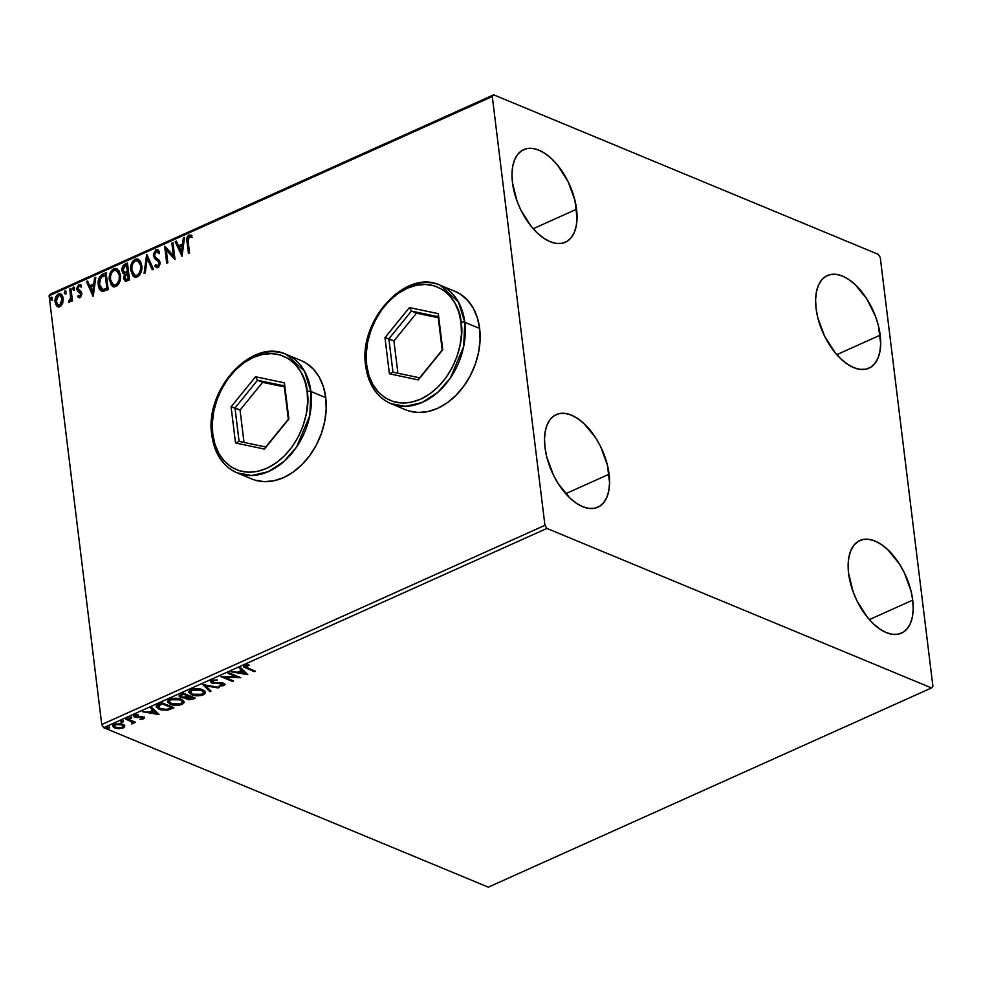 <?xml version="1.0" encoding="UTF-8"?>
<svg xmlns="http://www.w3.org/2000/svg" width="982" height="982" viewBox="0 0 982 982"><rect width="100%" height="100%" fill="white"/><g stroke="black" fill="none" stroke-linecap="round" stroke-linejoin="round"><path stroke-width="1.47" d="M408.929 410.967L418.099 412.477L427.747 411.618L437.481 408.402L446.957 402.976L455.795 395.537L463.651 386.368L470.231 375.824L475.276 364.31L478.602 352.268L480.075 340.165L479.633 328.454A64.137 46.829 112.5 0 1 458.422 392.775A64.137 46.829 112.5 0 1 405.812 409.838L390.971 403.688A64.137 46.829 112.5 0 1 366.298 366.581A2.676 1.117 -7 0 1 365.697 365.967A2.676 1.117 -7 0 1 366.667 364.948C362.775 349.604 372.215 304.788 407.051 288.34C442.072 273.389 460.951 305.463 461.049 322.526A2.676 1.117 -7 0 1 464.793 322.305L458.434 302.051L440.12 285.185A64.137 46.829 112.5 0 1 464.793 322.305L479.633 328.454L477.301 317.603L473.164 308.017L467.395 300.075L460.19 294.06L454.776 291.273M255.05 480.137L264.219 481.659L273.855 480.787L283.602 477.583L293.066 472.158L301.904 464.707L309.76 455.538L316.339 444.993L321.384 433.479L324.711 421.438L326.184 409.334L325.742 397.636A64.137 46.829 112.5 0 1 304.543 461.945A64.137 46.829 112.5 0 1 251.932 479.02L237.079 472.858A64.137 46.829 112.5 0 1 212.419 435.75A2.676 1.117 -7 0 1 211.817 435.149A2.676 1.117 -7 0 1 212.775 434.13C208.896 418.774 218.335 373.97 253.172 357.509C288.192 342.571 307.071 374.645 307.157 391.695A2.676 1.117 -7 0 1 310.901 391.474L304.543 371.233L286.228 354.367A64.137 46.829 112.5 0 1 310.901 391.474L325.742 397.636L323.409 386.785L319.285 377.198L313.504 369.244L306.298 363.242L300.885 360.443M912.72 600.125A50.782 27.41 -114.2 0 1 901.488 633.144A50.782 27.41 -114.2 0 1 848.62 573.537L848.141 564.871L848.914 557.039L850.903 550.35L854.033 545.071L858.194 541.401L863.215 539.462L868.91 539.351L875.06 541.07L881.419 544.544L887.753 549.638L899.365 563.877L904.201 572.457L911.014 590.943L912.72 600.125L913.199 608.803L912.438 616.635L910.449 623.312L907.307 628.59L903.158 632.273L898.125 634.2L892.442 634.311L886.292 632.604L879.933 629.131L873.599 624.036L867.536 617.506L857.151 601.205L853.211 592.072L848.62 573.537A50.782 27.41 -114.2 0 1 859.851 540.517A50.782 27.41 -114.2 0 1 912.72 600.125L869.34 619.63L912.72 600.125M609.098 474.196A50.782 27.41 -114.2 0 1 597.878 507.228A50.782 27.41 -114.2 0 1 545.01 447.62L544.519 438.942L545.292 431.11L547.281 424.433L550.423 419.142L554.572 415.472L559.593 413.532L565.288 413.422L571.438 415.14L577.797 418.614L584.13 423.708L595.743 437.947L600.579 446.54L607.392 465.014L609.589 482.874L608.815 490.705L606.827 497.383L603.685 502.674L599.536 506.344L594.515 508.283L588.819 508.394L582.67 506.675L576.311 503.201L569.977 498.107L558.365 483.868L553.529 475.288L546.716 456.802L545.01 447.62A50.782 27.41 -114.2 0 1 556.229 414.6A50.782 27.41 -114.2 0 1 609.098 474.196L565.718 493.7L609.098 474.196M576.569 209.227A50.782 27.41 -114.2 0 1 565.337 242.247A50.782 27.41 -114.2 0 1 512.469 182.64L511.99 173.974L512.764 166.142L514.752 159.452L517.882 154.174L522.043 150.492L527.064 148.564L532.76 148.454L538.897 150.172L545.255 153.646L551.589 158.74L557.653 165.271L568.05 181.56L574.851 200.046L577.048 217.906L576.274 225.737L574.286 232.415L571.156 237.693L566.995 241.376L561.974 243.303L556.278 243.413L550.141 241.707L543.783 238.233L537.449 233.139L531.385 226.609L520.988 210.308L517.06 201.175L512.469 182.64A50.782 27.41 -114.2 0 1 523.701 149.62A50.782 27.41 -114.2 0 1 576.569 209.227L533.189 228.732L576.569 209.227M880.191 335.157A50.782 27.41 -114.2 0 1 868.96 368.176A50.782 27.41 -114.2 0 1 816.091 308.569L815.612 299.891L816.386 292.071L818.374 285.381L821.504 280.103L825.666 276.421L830.686 274.494L836.382 274.383L842.519 276.089L848.878 279.563L855.212 284.67L866.824 298.896L875.6 316.634L878.473 325.975L880.67 343.823L879.897 351.654L877.908 358.344L874.778 363.622L870.617 367.305L865.596 369.232L859.901 369.342L853.763 367.624L847.405 364.162L841.071 359.056L835.007 352.538L824.61 336.237L817.797 317.751L816.091 308.569A50.782 27.41 -114.2 0 1 827.323 275.549A50.782 27.41 -114.2 0 1 880.191 335.157L836.811 354.649L880.191 335.157M931.513 687.94L488.312 887.163L103.724 727.662L546.925 528.426L931.513 687.94L932.9 686.222L880.253 257.456L878.276 254.338L493.688 94.837L50.487 294.06L49.1 295.778L492.289 96.543L544.936 525.321L101.747 724.544L49.1 295.778L101.747 724.544L103.724 727.662L488.312 887.163L931.513 687.94L932.9 686.222L880.253 257.456L878.276 254.338L493.688 94.837L492.289 96.543L544.936 525.321L546.925 528.426L931.513 687.94M124.763 726.017L121.019 723.734L114.28 724.237L112.918 725.207L113.384 727.159L119.387 728.693L124.542 727.011L124.763 726.017L122.775 724.262L114.28 724.237L112.684 726.029L114.673 727.908L118.822 728.693L123.216 727.944L124.788 726.152M126.96 718.677L125.856 719.168L131.956 722.003L131.576 723.93L133.233 723.329L133.208 722.224L135.59 722.249L126.96 718.677L125.856 719.168L131.539 721.672L131.576 723.93L132.717 723.673L133.208 722.224L135.59 722.249L126.96 718.677M136.4 716.59L134.706 716.197L134.829 717.155L136.523 717.547L136.437 716.799L136.523 717.547L139.137 717.425L139.039 716.713L139.137 717.425L141.126 717.302L141.04 716.578L142.169 717.498L142.071 716.664L142.267 718.468L140.033 719.327L144.121 718.37L142.476 716.737L135.663 716.529L135.577 715.608L138.266 715.154L138.106 714.54L134.411 715.203L134.092 716.737L142.169 717.498L142.476 718.345L140.033 719.327L143.397 718.873L142.66 718.124M158.789 704.364L156.69 705.628L156.273 707.028L160.839 709.826L167.284 710.207L173.937 707.764L162.128 702.867L156.212 706.745L159.047 709.225L167.922 710.096L173.937 707.764L162.128 702.867L158.789 704.364M187.746 698.656L186.911 698.386L187.034 699.344L193.27 699.074L193.147 698.104L194.117 697.674L193.27 699.074L195.295 698.153L183.487 693.255L179.215 695.637L180.578 697.466L185.868 697.699L186.396 699.012L189.133 699.835L195.295 698.153L183.487 693.255L179.129 696.115L180.578 697.466L185.758 698.202M202.82 684.564L209.841 691.623L211.044 691.082L205.582 685.792L218.029 687.94L219.232 687.4L202.82 684.564L209.841 691.623L211.044 691.082L205.582 685.792L218.029 687.94L219.232 687.4L202.82 684.564M227.873 673.308L236.65 676.954L220.692 676.537L232.489 681.434L233.593 680.943L224.792 677.285L240.774 677.715L228.978 672.817L227.873 673.308L236.65 676.954L220.692 676.537L232.489 681.434L233.593 680.943L224.792 677.285L240.774 677.715L228.978 672.817L227.873 673.308M247.476 667.92L245.402 666.557L249.158 665.44L248.814 664.814L244.739 665.465L243.917 667.146L254.228 671.663L255.332 671.172L247.476 667.92L245.966 665.968L249.158 665.44L248.814 664.814L244.739 665.465L243.634 666.643L254.228 671.663L255.332 671.172L247.476 667.92M247.783 674.56L240.578 667.6L239.375 668.141L241.682 670.375L237.644 672.191L231.187 671.823L247.599 674.646L240.578 667.6L239.375 668.141L241.682 670.375L237.644 672.191L231.187 671.823L247.783 674.56M212.91 682.551L212.824 679.974L212.922 680.821L217.439 679.974L211.633 680.354L210.455 681.434L211.277 682.785L222.73 683.754L223.061 684.859L219.33 685.264L219.195 685.952L223.442 685.731L225.001 684.27L222.092 682.809L213.241 682.662L212.137 681.95L212.529 681.029L217.439 679.974L212.284 680.109L210.443 681.754L211.793 683.042L222.73 683.754L222.779 685.019L219.33 685.264L219.195 685.952L223.97 685.534L225.013 684.344L223.786 683.239L212.91 682.551L212.075 681.754L212.419 680.06M202.599 689.732L193.933 688.812L189.784 690.309L188.863 692.445L192.754 695.133L200.353 695.649L203.716 694.63L205.398 692.997L204.931 691.254L202.599 689.732C199.285 688.308 195.393 688.284 190.901 689.671L188.802 692.138L191.613 694.716C194.939 696.164 198.88 696.177 203.409 694.777L205.459 692.322L202.599 689.732M181.24 699.331L172.574 698.423L168.425 699.908L167.505 702.044L171.396 704.732L178.982 705.248L182.357 704.229L184.039 702.609L183.573 700.853L181.24 699.331C177.926 697.907 174.035 697.895 169.542 699.27L167.443 701.749L170.254 704.315C173.581 705.763 177.521 705.788 182.038 704.376L184.1 701.934L181.24 699.331M159.023 714.466L151.817 707.494L150.614 708.034L152.922 710.268L148.896 712.085L142.427 711.717L158.839 714.552L151.817 707.494L150.614 708.034L152.922 710.268L148.896 712.085L142.427 711.717L159.023 714.466M131.293 717.449L129.035 717.903L130.864 718.407L131.453 717.523L129.391 717.449L129.452 718.272L131.355 718.272L131.257 717.425L131.355 718.272M122.824 721.254L120.565 721.709L122.652 722.163L122.983 721.328L120.921 721.254L120.982 722.077L122.885 722.077L122.787 721.242L122.885 722.077M109.014 727.466L106.743 727.92L108.585 728.423L109.174 727.539L107.112 727.466L107.173 728.288L109.076 728.288L108.977 727.441L109.076 728.288M62.688 303.291L62.897 296.846L61.719 294.698L59.337 293.643L57.484 294.477L55.593 297.448L55.655 304.248L57.054 306.274L59.055 306.924L60.823 306.126L62.688 303.291L63.216 298.43L60.54 293.802L58.392 293.913C55.753 295.877 54.661 298.589 55.115 302.075L57.84 306.765L59.951 306.666L62.688 303.291M70.937 288.499L69.832 288.99L70.618 298.356L68.924 300.811L68.986 302.468L71.121 299.51L71.342 301.314L72.447 300.823L70.937 288.499L69.832 288.99L70.692 297.448L68.556 302.358L69.452 302.395L71.121 299.51L71.342 301.314L72.447 300.823L70.937 288.499M79.223 297.693L77.787 296.797L80.61 297.313L81.874 293.704L81.101 291.482L78.376 289.862L77.971 288.07L79.076 286.204L80.757 286.83L81.248 285.394L78.511 284.89L76.854 288.07L77.468 291.102L80.745 293.974L80.119 295.963L78.302 295.447L77.787 296.797L80.131 297.595L81.837 293.422L81.261 291.679L77.971 288.794L79.076 286.204L80.757 286.83L81.248 285.394L80.34 284.706L81.015 284.989M102.779 274.187L99.44 277.133L98.151 282.595L99.526 289.162L102.938 291.47L108.18 289.555L106.105 272.689L102.779 274.187C99.01 276.519 97.513 280.091 98.286 284.878C98.544 288.413 99.943 290.611 102.509 291.458L108.18 289.555L106.105 272.689L102.779 274.187M127.476 263.09L123.204 265.398L121.78 268.884L122.664 273.033L124.591 273.978L123.855 279.072L125.77 281.269L129.538 279.944L127.476 263.09L124.604 264.379L121.793 270.688L124.591 273.978L123.683 278.176L125.352 281.159L129.538 279.944L127.476 263.09M146.809 254.399L144.084 273.413L145.287 272.873L147.214 258.512L152.271 269.731L153.474 269.191L146.625 254.473L144.084 273.413L145.287 272.873L147.214 258.512L152.271 269.731L153.474 269.191L146.809 254.399M171.85 243.143L173.384 255.688L164.669 246.372L166.731 263.225L167.836 262.734L166.302 250.152L175.017 259.506L172.955 242.64L171.85 243.143L173.016 243.192L171.85 243.143L173.384 255.688L164.915 246.249L166.731 263.225L167.836 262.734L166.302 250.152L175.017 259.506L172.955 242.64L171.85 243.143M188.188 241.744L188.299 237.718L189.379 236.637L191.515 237.263L191.92 235.717L188.974 234.98L186.899 238.209L188.47 253.466L189.575 252.963L188.188 241.744L189.195 236.711L191.515 237.263L191.92 235.717L188.974 234.98C186.887 236.846 186.249 239.215 187.071 242.075L188.47 253.466L189.575 252.963L188.188 241.744M182.014 256.363L184.555 237.423L183.352 237.963L182.542 244.039L178.503 245.844L176.367 241.106L175.164 241.646L182.014 256.363L184.555 237.423L183.352 237.963L182.542 244.039L178.503 245.844L176.367 241.106L175.164 241.646L182.014 256.363M156.875 267.767L154.837 266.024L156.531 267.669L157.967 267.632L160.041 262.538L159.158 260.23L155.058 256.818L154.493 255.32L156.15 251.564L158.753 253.356L159.538 252.104L157.513 249.821L155.856 249.87L153.376 254.129L154.469 258.475L158.016 261.224L158.949 263.102L158.077 265.705L157.071 265.975L155.573 264.6L154.837 266.024L156.997 267.791L158.532 267.276L160.066 263.962L159.747 261.273L155.291 257.112L154.469 255.062L156.15 251.564L158.753 253.356L159.538 252.104L158.888 251.048L157.599 249.858L155.856 249.87L157.832 249.98M141.752 265.484L140.475 261.384L137.676 258.941L135.135 259.187L132.803 261.151L131.318 264.146L130.606 268.982L132.766 275.758L135.32 277.243L138.032 276.531L140.23 274.076L141.727 269.461L141.752 265.484L138.008 259.052L135.135 259.187C131.527 261.961 130.054 265.741 130.716 270.529L134.436 277.022L137.394 276.875C140.978 274.052 142.427 270.259 141.752 265.484M120.393 275.083L119.117 270.983L116.318 268.54L113.777 268.786L111.445 270.75L109.959 273.745L109.248 278.581L111.408 285.369L113.949 286.842L116.674 286.13L118.871 283.675L120.369 279.072L120.393 275.083L116.649 268.663L113.777 268.786C110.168 271.572 108.695 275.353 109.358 280.128L113.077 286.621L116.036 286.474C119.608 283.651 121.068 279.858 120.393 275.083M93.265 296.257L95.794 277.329L94.591 277.869L93.781 283.933L89.755 285.75L87.607 281.012L86.404 281.552L93.081 296.343L95.794 277.329L94.591 277.869L93.781 283.933L89.755 285.75L87.607 281.012L86.404 281.552L93.265 296.257M74.583 288.119L73.908 287.075L73.11 287.431L73.085 289.764L74.043 289.813L74.595 288.622L73.49 287.125L72.742 288.941L73.834 289.935L74.583 288.119L73.49 287.125M66.113 291.924L65.438 290.893L64.64 291.249L64.616 293.581L66.125 292.427L65.021 290.93L64.272 292.746L65.364 293.741L66.113 291.924L65.021 290.93M52.304 298.135L51.629 297.092L50.831 297.448L50.806 299.78L51.764 299.829L52.316 298.638L51.211 297.141L50.463 298.958L51.555 299.952L52.304 298.135L51.211 297.141M58.662 305.304L60.442 305.439L58.319 305.206L56.219 301.572L58.576 295.422L60.123 295.373L62.787 299.203L62.836 300.909L61.706 304.334L59.067 305.512M212.419 435.75A64.137 46.829 112.5 0 1 233.618 371.442A64.137 46.829 112.5 0 1 286.228 354.367L301.069 360.529A64.137 46.829 112.5 0 1 325.742 397.636L310.901 391.474A64.137 46.829 112.5 0 1 289.702 455.795A64.137 46.829 112.5 0 1 237.079 472.858L251.65 475.509L268.086 471.716L283.859 461.552L296.601 447.006L309.809 415.607L310.901 391.474A2.676 1.117 173 0 0 307.157 391.695L304.923 381.298L300.971 372.117L295.435 364.494L288.536 358.737L280.533 355.067L271.744 353.606L262.501 354.441L253.172 357.509L244.088 362.714L235.631 369.846L228.094 378.635L221.797 388.737L216.948 399.772L213.769 411.311L212.358 422.911L212.775 434.13L215.009 444.527L218.974 453.721L224.51 461.331L231.408 467.088L239.412 470.771L248.201 472.219L257.431 471.397L266.773 468.316L275.856 463.111L284.314 455.979L291.85 447.191L298.147 437.088L302.984 426.053L306.175 414.514L307.587 402.915L307.157 391.695C311.048 407.051 301.609 451.867 266.773 468.316C231.752 483.267 212.873 451.192 212.775 434.13A2.676 1.117 173 0 0 211.817 435.149C214.432 453.794 222.853 466.364 237.079 472.858M366.298 366.581A64.137 46.829 112.5 0 1 387.509 302.26A64.137 46.829 112.5 0 1 440.12 285.185L454.961 291.347A64.137 46.829 112.5 0 1 479.633 328.454L464.793 322.305A64.137 46.829 112.5 0 1 443.582 386.613A64.137 46.829 112.5 0 1 390.971 403.688L405.541 406.327L421.978 402.546L437.739 392.383L450.48 377.837L463.688 346.437L464.793 322.305A2.676 1.117 173 0 0 461.049 322.526L458.815 312.129L454.85 302.935L449.314 295.324L442.416 289.567L434.425 285.885L425.636 284.436L416.393 285.259L407.051 288.34L397.98 293.544L389.51 300.676L381.986 309.453L375.676 319.567L370.84 330.603L367.661 342.141L366.249 353.741L366.667 364.948L368.901 375.357L372.865 384.539L378.401 392.162L385.3 397.919L393.291 401.589L402.08 403.037L411.323 402.215L420.664 399.146L429.735 393.942L438.205 386.81L445.73 378.021L452.039 367.919L456.875 356.883L460.055 345.345L461.466 333.745L461.049 322.526C464.94 337.882 455.501 382.685 420.664 399.146C385.644 414.085 366.765 382.01 366.667 364.948A2.676 1.117 173 0 0 365.697 365.967C368.311 384.625 376.744 397.194 390.971 403.688M546.925 528.426L103.724 727.662L101.747 724.544L544.936 525.321L546.925 528.426M492.289 96.543L49.1 295.778L50.487 294.06L493.688 94.837L492.289 96.543M191.257 235.189L188.875 235.766L187.574 238.491L189.072 253.184L187.746 242.358L187.071 242.075L187.746 242.358C186.924 239.485 187.562 237.128 189.649 235.263L191.085 235.128M189.943 236.625L191.515 237.263M192.19 237.546L190.618 236.907L192.19 237.546M182.1 255.799L175.164 241.646L176.588 241.597L175.839 241.928L182.1 255.799M179.178 246.126L183.217 244.309L182.542 244.039L183.217 244.309L184.027 238.245L183.352 237.963L184.469 238.049L183.217 244.309L179.178 246.126M182.112 252.607L182.959 246.261L182.284 245.979L182.959 246.261L182.112 252.607L179.19 247.366L182.284 245.979L181.437 252.337L182.112 252.607M175.005 259.383L166.302 250.152L175.005 259.383M167.345 262.955L165.357 246.74L167.345 262.955M174.06 255.958L173.384 255.688L174.06 255.958L172.525 243.413L174.06 255.958M156.15 251.564L157.464 251.736M159.428 253.638L156.825 251.846M157.23 265.999L158.433 266.171L155.573 264.6L154.837 266.024L156.064 265.226L155.512 266.306L156.813 267.73M157.758 265.889L158.433 266.171L159.624 263.385L158.949 263.102L157.758 265.889L156.887 265.926L157.562 266.196M158.016 261.224L159.624 263.385L158.691 261.507L156.445 260.169L158.016 261.224M153.388 255.799L157.12 260.439L153.388 255.799L154.064 256.081L156.531 250.152L155.856 249.87L153.388 255.799M158.004 250.029L155.291 251.159L154.014 255.259L155.144 258.757L158.311 261.224M158.458 261.335L159.514 262.82L159.452 264.98L158.433 266.171L157.157 265.938M157.685 251.785L159.194 253.246M152.738 269.522L147.214 258.512L152.738 269.522M144.845 273.07L147.226 255.32L144.845 273.07M134.78 277.133L131.392 270.811C130.729 266.024 132.202 262.243 135.811 259.469L138.352 259.211L135.811 259.469L133.478 261.433L131.318 267.669L131.649 272.309L133.442 276.04M134.374 276.887L135.504 277.427M138.081 261.003L140.794 263.974L141.199 270.111L139.26 274.334L135.774 275.598M135.135 275.328L137.811 275.451L134.792 275.205L131.821 270.038C131.269 266.183 132.46 263.127 135.381 260.893L137.64 260.807L141.322 266.269L137.983 260.979M140.647 265.987C141.187 269.829 140.021 272.886 137.136 275.169L137.811 275.451C140.696 273.168 141.862 270.099 141.322 266.269L140.647 265.987L140.524 269.829L138.99 273.536L137.136 275.169L135.099 275.316L133.442 274.224L131.907 270.639L131.944 266.196L133.184 262.955L135.123 261.028L137.419 260.721L139.64 262.697L140.647 265.987M125.696 281.257L123.683 278.176L124.358 278.446L125.266 274.26L124.591 273.978L125.266 274.26L124.358 278.446L125.819 281.331M123.585 273.757L124.591 273.978M123.953 273.88L121.793 270.688L122.468 270.971L125.279 264.661L124.604 264.379L127.537 263.642L124.542 265.079L122.91 267.313L122.529 271.302L124.198 274.015M127.464 272.112L124.886 272.591L127.464 272.112M127.255 265.594L128.028 271.867L124.198 272.309L122.897 270.197L125.315 265.877L126.58 265.312L128.028 271.867L127.255 265.594M126.089 279.465L128.9 278.998L125.721 279.391L124.788 277.648L126.997 273.561L128.237 273.597L128.9 278.998L126.518 279.71M127.562 273.315L128.9 278.998L127.562 273.315L128.225 278.716L125.843 279.428L124.874 278.115L124.96 275.647L127.562 273.315M125.009 272.419L122.897 270.197L122.934 268.847L123.757 266.92L126.58 265.312L127.353 271.584L124.554 272.407M113.421 286.744L110.033 280.41C109.37 275.623 110.843 271.842 114.452 269.068L116.993 268.822L114.452 269.068L112.12 271.032L109.959 277.268L110.291 281.908L112.083 285.639M113.004 286.486L114.133 287.026M116.723 270.602L119.423 273.573L119.841 279.71L117.901 283.933L114.415 285.197M113.777 284.927L116.453 285.05L113.433 284.805L110.463 279.637C109.91 275.782 111.101 272.738 114.022 270.504L116.281 270.406L119.964 275.868L116.625 270.578M119.288 275.586C119.829 279.428 118.662 282.485 115.778 284.768L116.453 285.05C119.338 282.767 120.504 279.71 119.964 275.868L119.288 275.586L119.166 279.428L117.631 283.135L115.778 284.768L113.74 284.915L112.083 283.823L110.549 280.238L110.585 275.795L111.825 272.566L113.765 270.627L116.048 270.32L118.282 272.296L119.288 275.586M101.981 291.359L98.961 285.161C98.188 280.373 99.685 276.801 103.441 274.469L100.532 276.715L98.863 282.092L99.673 288.266L102.263 291.494M102.361 289.53L107.541 288.598L102.901 289.604L99.391 284.387L101.121 277.206L105.896 275.193L105.221 274.911L106.866 288.315L107.541 288.598L105.896 275.193L107.541 288.598L103.982 289.862L102.128 289.371M102.901 289.604L100.041 287.075L99.378 281.22L101.121 277.206L105.221 274.911L106.866 288.315L102.693 289.69M93.339 295.692L86.404 281.552L87.828 281.49L87.079 281.822L93.339 295.692M90.43 286.032L94.456 284.215L93.781 283.933L94.456 284.215L95.266 278.139L94.591 277.869L95.72 277.943L94.456 284.215L90.43 286.032M93.351 292.513L94.198 286.155L93.523 285.872L94.198 286.155L93.351 292.513L90.43 287.26L93.523 285.872L92.676 292.231L93.351 292.513M80.094 292.624L77.468 291.102L81.371 293.974L80.34 292.98L81.42 294.256L80.561 296.392L81.42 294.256L80.745 293.974L79.886 296.11L80.561 296.392L78.302 295.447L77.787 296.797L78.462 297.08L78.891 295.975L78.462 297.08L79.517 297.841M79.886 296.11L78.302 295.447M81.248 285.394L78.769 284.755L79.444 285.038L77.823 287.014L77.553 289.641L79.444 285.038L78.769 284.755L76.878 289.359L77.468 291.102L79.751 292.489M79.076 286.204L80.757 286.83M81.432 287.1L79.751 286.486L81.432 287.1M79.824 290.647L78.376 289.862M80.389 290.881L79.407 290.439M80.561 296.392L79.677 296.319M74.509 290.218L73.834 289.935M72.742 288.941L73.417 289.224L74.301 287.358M74.374 287.345L73.454 288.45L73.76 290.046M71.956 301.044L71.121 299.51L71.956 301.044M69.28 302.456L68.924 300.811L70.127 301.081L69.452 300.799L70.127 301.081L71.367 297.718L70.692 297.448L71.367 297.718L71.023 293.422L69.832 288.99L71.011 289.052L71.293 298.638L69.28 302.456M66.04 294.023L65.364 293.741M64.272 292.746L64.947 293.029L65.831 291.163M65.904 291.151L64.984 292.255L65.291 293.851M58.184 306.887L56.735 305.979L55.79 302.358C55.336 298.872 56.428 296.159 59.067 294.195L60.872 293.974M60.921 293.974L57.361 295.582L55.851 299.375L56.33 304.53L58.454 307.022M60.626 295.594L62.787 299.203L60.454 295.545M62.112 298.921L59.767 305.156L60.442 305.439L62.787 299.203L62.112 298.921L61.031 304.052L59.411 305.279L57.803 304.899L56.158 300.738L57.324 296.49L59.951 295.312L62.112 298.921M52.23 300.234L51.555 299.952M50.463 298.958L51.138 299.24L52.021 297.374M52.095 297.362L51.174 298.467L51.481 300.062M179.19 247.366L182.284 245.979L181.437 252.337L179.19 247.366M90.43 287.26L93.523 285.872L92.676 292.231L90.43 287.26M254.154 670.681L254.228 671.663L254.105 670.706L246.126 667.404L246.249 668.361L246.126 667.404L243.769 666.152L254.154 670.681M246.764 664.949L246.863 665.71L246.764 664.949M245.856 665.109L245.966 665.968L245.856 665.109M245.525 665.182L245.402 666.631L245.966 665.968M245.353 665.845L245.598 665.133M246.74 673.554L244.813 673.222L246.74 673.554M239.301 672.277L237.963 672.044L239.301 672.277M241.56 669.405L241.682 670.375L239.964 667.87L241.56 669.405M244.727 672.461L242.296 670.129L239.215 671.516L239.326 672.474L239.215 671.516L242.296 670.129L244.837 673.431L239.326 672.474L242.419 671.087L244.837 673.431L244.727 672.461M238.552 676.794L236.625 676.721L238.552 676.794M224.706 676.549L224.792 677.285L224.706 676.549M232.427 680.452L232.489 681.434L232.378 680.477L222.767 676.488L232.427 680.452M236.539 675.997L236.65 676.954L236.539 675.997L228.929 672.842L236.539 675.997M212.799 679.851L212.799 681.582M222.73 684.908L224.768 683.865L223.97 685.534L223.847 684.564L223.123 684.822M222.73 683.754L222.779 685.019M222.656 684.061L222.607 682.785L222.656 684.061M220.447 682.723L220.533 683.423L220.447 682.723M217.906 682.834L217.992 683.546L217.906 682.834M212.529 682.355L211.67 682.073L211.793 683.042L210.516 681.263M210.332 680.845L212.947 682.441M217.943 687.179L218.029 687.94L217.943 687.179M205.484 685.031L205.582 685.792L205.484 685.031M210.332 690.383L209.841 691.623L203.569 684.699L210.332 690.383M205.324 691.856L203.286 693.808L203.409 694.777L203.286 693.808L202.476 694.139M192.484 694.114L191.49 693.758L191.613 694.716L188.814 691.659M201.85 694.335L205.348 691.733M188.753 691.475L192.632 694.164M190.299 691.156L191.785 689.303M201.384 689.266L203.618 691.082M202.145 694.299L192.718 694.225L190.422 692.163L192.042 689.241L192.153 690.15L201.494 690.223L201.384 689.303L203.802 692.285L200.991 694.704L193.626 694.544L191.257 693.402L190.434 691.831L193.294 689.745L199.579 689.634L203.618 691.782L203.569 693.206L202.145 694.299M191.699 689.352L190.422 692.163M203.802 692.285L201.654 689.376M185.868 697.699L187.034 699.344L185.745 696.729M181.314 696.778L180.467 696.496L180.578 697.466L179.203 695.649M179.154 695.563L181.535 696.827M185.831 697.662L188.225 698.767M180.676 694.986L183.474 693.292L187.869 695.121L187.992 696.078L185.537 697.06L181.682 696.962L180.786 696.115L182.333 694.826L182.21 693.869L180.663 695.158L180.786 696.115M187.096 696.925L189.084 695.624L192.865 697.183L192.988 698.153L188.114 698.84L187.096 697.048M188.114 698.84L187.206 697.895L189.195 696.582L192.988 698.153L192.865 697.183L189.084 695.624L188.63 696.839L192.988 698.153L188.114 698.84L188.519 695.87L187.992 697.871M180.958 695.649L183.597 694.262L183.474 693.292L182.21 693.869L182.333 694.826L183.597 694.262L187.992 696.078L187.869 695.121L183.474 693.292L183.597 694.262L187.992 696.078L183.425 697.306L181.228 696.729L180.958 695.637M183.965 701.455L181.928 703.419L182.038 704.376L181.928 703.419L181.105 703.738M171.126 703.726L170.131 703.358L170.254 704.315L167.456 701.258M180.492 703.934L183.99 701.332M167.394 701.087L171.273 703.763M170.328 698.951L168.941 700.804L170.426 698.914M180.025 698.902L182.431 701.885L180.786 703.898L171.359 703.824L169.064 701.762L170.794 699.749L180.136 699.822L180.025 698.902L182.321 701.013M170.794 699.749L170.684 698.84L170.794 699.749L178.221 699.245L181.596 700.645L182.419 702.302L179.632 704.303L173.298 704.413L169.113 701.995L170.794 699.749M182.431 701.885L180.295 698.988M169.837 708.525L172.758 707.273L171.641 707.777L171.764 708.734L171.641 707.777L170.242 708.366M167.812 709.262L167.922 710.096L167.812 709.262M159.943 708.636L158.924 708.255L159.047 709.225L156.261 706.291M156.163 706.058L160.717 708.869M157.832 705.935L158.532 704.683L162.116 702.903L171.506 706.794L162.116 702.903L162.239 703.861L171.617 707.752L171.506 706.794L171.617 707.752L167.382 709.372L160.152 708.722L158.274 704.88L157.82 705.886L157.942 706.844L161.048 704.401L160.925 703.431L158.274 704.88L158.397 705.849L162.239 703.861L162.116 702.903L160.925 703.431L161.048 704.401L162.239 703.861L171.617 707.752L166.351 709.556L159.845 708.599L158.102 707.298L158.397 705.849M157.979 713.46L156.064 713.128L157.979 713.46M150.553 712.171L149.203 711.938L150.553 712.171M152.811 709.311L151.216 707.764L152.811 709.311M155.966 712.355L153.548 710.023L150.455 711.41L150.577 712.38L150.455 711.41L153.548 710.023L156.089 713.325L150.577 712.38L153.658 710.98L156.089 713.325L155.966 712.355M142.144 717.498L142.267 718.468M142.5 718.149L143.998 717.412L143.397 718.873L144.256 717.903L141.555 716.59L135.884 716.639L135.761 714.724L135.847 715.461L138.266 715.154L138.106 714.54L134.669 715.08L133.724 716.136L134.829 717.155L133.847 715.669M135.884 716.639L135.847 715.461M135.761 715.682L135.725 714.503L135.541 715.571M135.369 715.448L135.283 714.81M133.736 715.534L135.921 716.529M142.243 716.627L142.5 717.241M131.232 717.302L129.329 717.314M129.391 717.449L129.452 718.272M129.514 717.376L131.122 717.351M133.098 721.254L134.411 721.758L134.485 722.752L133.098 721.254L132.717 723.673L133.208 722.224M132.717 723.673L132.595 722.715L131.465 722.961M131.49 723.255L131.576 723.93L131.49 723.255M131.711 722.187L131.834 723.157M131.539 721.672L131.428 720.714L128.642 719.413L128.752 720.371L128.642 719.413L126.911 718.689L132.116 721.389M132.054 722.875L133.306 721.979M122.762 721.107L120.86 721.119M120.921 721.254L120.982 722.077M121.044 721.181L122.652 721.156M124.653 725.047L123.216 727.944L122.836 727.085M118.736 728.006L118.822 728.693L118.736 728.006M112.856 725.759L115.422 727.245L114.563 726.938L114.673 727.908L112.734 725.563M122.627 727.171L124.419 726.042M115.422 727.245L116.416 727.49M114.145 725.219L114.624 724.065M121.829 723.918L123.131 725.403M122.161 727.502L115.778 727.404L114.219 725.98L115.25 723.881L115.348 724.679L121.67 724.753L121.559 723.857L123.241 726.214L121.78 727.65L117.091 727.809L114.268 726.177L115.716 724.532L119.595 724.225L122.983 725.624L122.161 727.502M114.526 724.139L114.219 725.98M123.241 726.214L121.915 723.955M108.953 727.318L107.05 727.331M107.112 727.466L107.173 728.288M107.234 727.392L108.842 727.367M239.326 672.474L242.419 671.087L244.837 673.431L239.326 672.474M150.577 712.38L153.658 710.98L156.089 713.325L150.577 712.38M438.316 313.663L442.747 349.825L418.295 379.899L389.4 373.811L384.969 337.648L409.42 307.575L438.316 313.663L409.42 307.575L384.969 337.648L393.929 340.914L397.906 373.234L393.929 340.914L388.872 338.815L411.446 311.061L438.119 316.683L442.219 350.058L419.645 377.812L392.972 372.19L388.872 338.815L411.446 311.061L416.503 313.16L411.446 311.061L409.42 307.575L411.446 311.061L438.119 316.683L438.316 313.663L442.219 350.058L438.316 313.663M438.242 317.738L416.503 313.16L393.929 340.914L416.503 313.16L438.242 317.738M388.872 338.815L384.969 337.648L389.4 373.811L392.972 372.19L388.872 338.815M392.972 372.19L389.4 373.811L418.295 379.899L419.645 377.812L392.972 372.19M419.645 377.812L442.747 349.825L419.645 377.812M284.424 382.845L288.868 419.007L264.416 449.081L235.52 442.98L231.077 406.83L255.529 376.757L284.424 382.845L255.529 376.757L231.077 406.83L240.05 410.095L244.015 442.416L240.05 410.095L234.993 407.996L257.554 380.243L284.228 385.852L288.327 419.24L265.754 446.994L239.08 441.372L234.993 407.996L257.554 380.243L262.624 382.342L257.554 380.243L255.529 376.757L257.554 380.243L284.228 385.852L284.424 382.845L288.868 419.007L284.424 382.845M284.363 386.92L262.624 382.342L240.05 410.095L262.624 382.342L284.363 386.92M234.993 407.996L231.077 406.83L235.52 442.98L239.08 441.372L234.993 407.996M239.08 441.372L235.52 442.98L264.416 449.081L265.754 446.994L239.08 441.372M265.754 446.994L288.868 419.007L265.754 446.994M190.704 236.871L191.38 237.153M157.513 249.821L158.188 250.091M134.436 277.022L135.111 277.292M138.008 259.052L138.683 259.334M134.792 275.205L135.467 275.488M137.64 260.807L138.315 261.089M125.352 281.159L126.027 281.441M125.721 279.391L126.396 279.661M113.077 286.621L113.752 286.904M116.649 268.663L117.324 268.933M113.433 284.805L114.108 285.087M116.281 270.406L116.956 270.688M79.149 296.11L79.824 296.392M79.959 286.204L80.634 286.486M79.309 290.439L79.984 290.721M73.355 289.96L74.018 290.242M64.873 293.765L65.549 294.048M57.84 306.765L58.515 307.047M58.319 305.206L58.994 305.488M60.123 295.373L60.798 295.656M51.064 299.976L51.739 300.259M223.38 684.356L223.258 683.386M169.064 701.762L168.941 700.804M142.672 717.977L142.55 717.02M135.307 716.087L135.185 715.129M144.256 717.903L144.133 716.934M131.723 717.842L131.6 716.885M132.288 722.531L132.165 721.574M123.253 721.647L123.131 720.69M109.432 727.858L109.321 726.901M440.12 285.185C405.456 268.381 358.16 320.93 365.697 365.979M286.228 354.367C251.576 337.562 204.281 390.1 211.817 435.149"/></g></svg>
